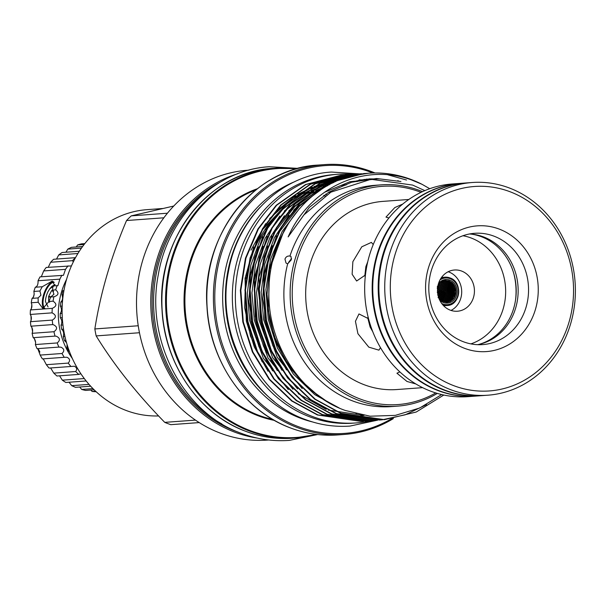 <?xml version="1.0" encoding="UTF-8"?>
<svg xmlns="http://www.w3.org/2000/svg" width="605" height="605" viewBox="0 0 605 605"><rect width="100%" height="100%" fill="white"/><g stroke="black" fill="none" stroke-linecap="round" stroke-linejoin="round"><path stroke-width="0.91" d="M466.069 182.96A106.631 95.265 85.8 0 0 465.721 182.982L460.276 183.383A106.631 95.265 85.8 0 0 373.391 275.63A106.631 95.265 85.8 0 0 438.595 390.527A106.631 95.265 85.8 0 0 475.863 396.078L481.308 395.678A106.631 95.265 85.8 0 0 481.656 395.655M465.721 182.982A106.631 95.265 85.8 0 0 378.828 275.23A106.631 95.265 85.8 0 0 444.04 390.127A106.631 95.265 85.8 0 0 481.308 395.678M437.279 292.457L437.536 291.671M437.642 290.234L437.4 291.013M437.839 290.181L437.907 291.005M437.725 295.074L437.839 294.264M438.126 292.843L437.869 293.629M438.224 293.599L438.481 292.82L438.375 293.622M438.595 291.376L438.345 292.162M438.701 292.132L438.95 291.353L438.852 292.154M439.048 289.908L438.806 290.695M439.162 290.665L439.396 289.886L439.313 290.687M438.111 297.698L438.391 296.911M438.557 295.467L438.285 296.246M438.633 296.223L438.905 295.437L438.791 296.246M439.056 293.992L438.791 294.779M439.139 294.748L439.404 293.97L439.298 294.771M439.533 292.525L439.275 293.312M439.631 293.281L439.88 292.502L439.782 293.304M439.994 291.058L439.752 291.837M440.1 291.814L440.342 291.035L440.251 291.837M438.996 298.847L439.086 298.046M439.457 296.616L439.177 297.403M439.533 297.373L439.805 296.586L439.684 297.395M439.964 295.142L439.691 295.928M440.047 295.905L440.311 295.119L440.198 295.921M440.448 293.675L440.19 294.461M440.546 294.431L440.803 293.652L440.697 294.454M440.916 292.207L440.674 292.986M441.022 292.964L441.272 292.177L441.174 292.986M441.37 290.74L441.136 291.519M441.484 291.497L441.718 290.718L441.635 291.519M439.865 299.997L440.062 299.195M440.342 297.766L440.054 298.552M440.41 298.522L440.69 297.743L440.561 298.545M440.856 296.291L440.584 297.078M440.932 297.055L441.204 296.268L441.083 297.078M441.348 294.824L441.09 295.611M441.438 295.58L441.703 294.801L441.589 295.603M441.832 293.357L441.574 294.136M441.922 294.113L442.179 293.334L442.073 294.136M442.293 291.89L442.043 292.669M442.391 292.646L442.641 291.86L442.542 292.669M441.204 298.923L440.916 299.702M441.272 299.679L441.559 298.893L441.423 299.702M441.726 297.448L441.453 298.235M441.801 298.204L442.081 297.418L441.952 298.227M442.232 295.974L441.968 296.76M442.315 296.737L442.588 295.951L442.467 296.76M442.724 294.506L442.467 295.293M442.815 295.263L443.072 294.484L442.966 295.285M443.193 293.039L442.943 293.818M443.291 293.796L443.541 293.017L443.442 293.818M443.639 291.572L443.405 292.351M443.752 292.328L443.987 291.549L443.896 292.351M442.731 290.423L442.497 291.202M442.845 291.179L443.079 290.4L442.996 291.202M440.432 289.591L440.198 290.37M440.553 290.347L440.78 289.568L440.705 290.37M438.088 288.766L437.854 289.545M438.202 289.523L438.436 288.736L438.36 289.538M442.051 300.072L441.763 300.859M442.406 300.05L442.111 300.836L442.255 300.027M442.588 298.598L442.3 299.384M442.656 299.362L442.936 298.575L442.807 299.384M443.102 297.131L442.83 297.917M443.178 297.887L443.45 297.108L443.329 297.91M443.601 295.663L443.336 296.442M443.684 296.42L443.949 295.633L443.828 296.442M444.078 294.189L443.82 294.975M444.168 294.945L444.425 294.166L444.32 294.968M444.539 292.722L444.289 293.508M444.637 293.478L444.887 292.699L444.788 293.501M444.977 291.255L444.743 292.041M445.091 292.011L445.325 291.232L445.235 292.034M438.27 284.668L438.058 285.447M437.302 286.936L437.521 286.157M437.869 286.127L437.657 286.914M439.472 283.692L439.669 282.913M440.024 282.89L439.691 283.586M439.094 285.152L439.298 284.373M439.654 284.35L439.449 285.129L439.495 284.327M438.701 286.619L438.912 285.832M439.268 285.81L439.048 286.588L439.109 285.787M441.718 281.113L441.544 281.892M440.841 283.374L441.03 282.596M441.378 282.573L441.189 283.352L441.227 282.55M440.47 284.834L440.667 284.055M441.022 284.032L440.818 284.811L440.863 284.01M440.085 286.301L440.289 285.515M440.644 285.492L440.432 286.271L440.485 285.469M439.676 287.761L439.895 286.982M440.243 286.952L440.024 287.738L440.092 286.936M442.527 281.597L442.701 280.826M443.049 280.796L442.875 281.575L443.049 280.796M442.187 283.057L442.368 282.278M442.724 282.255L442.535 283.034L442.573 282.232M441.824 284.516L442.021 283.737M442.368 283.715L442.172 284.494L442.217 283.692M441.446 285.983L441.65 285.205M441.998 285.174L441.794 285.953L441.847 285.152M441.045 287.443L441.264 286.664M441.612 286.641L441.4 287.42L441.461 286.619M443.843 281.287L444.017 280.508M444.365 280.486L444.199 281.264L444.365 280.486M443.51 282.747L443.692 281.968M444.047 281.945L443.866 282.716L443.896 281.922M443.162 284.206L443.352 283.427M443.699 283.397L443.51 284.176L443.556 283.382M442.792 285.666L442.989 284.887M443.344 284.857L443.14 285.643L443.193 284.842M442.406 287.125L442.61 286.346M442.966 286.324L442.754 287.103L442.815 286.301M441.998 288.593L442.217 287.814M442.565 287.783L442.346 288.562L442.414 287.761M445.144 280.977L445.31 280.198M445.666 280.175L445.499 280.947L445.666 280.175M444.826 282.429L445 281.658M445.348 281.627L445.174 282.406L445.204 281.605M444.478 283.889L444.667 283.11M445.015 283.087L444.834 283.866L444.872 283.064M444.123 285.348L444.32 284.569M444.667 284.547L444.471 285.326L444.516 284.524M443.745 286.815L443.949 286.029M444.297 286.006L444.093 286.785L444.146 285.983M443.344 288.275L443.563 287.496M443.911 287.466L443.692 288.252L443.76 287.451M446.119 282.119L446.286 281.34M446.641 281.317L446.467 282.096L446.49 281.295M445.787 283.579L445.961 282.8M446.316 282.777L446.135 283.556L446.172 282.754M445.431 285.038L445.62 284.259M445.976 284.237L445.787 285.015L445.825 284.214M445.061 286.498L445.265 285.719M445.613 285.696L445.416 286.475L445.469 285.673M444.675 287.957L444.887 287.178M445.235 287.156L445.023 287.935L445.083 287.133M444.274 289.424L444.486 288.645M444.834 288.615L444.614 289.402L444.69 288.593M442.928 289.742L443.155 288.956M443.503 288.933L443.276 289.712L443.352 288.91M440.637 288.91L440.856 288.124M441.204 288.101L440.984 288.88L441.053 288.078M438.285 288.078L438.512 287.299M438.859 287.277L438.633 288.056L438.708 287.254M437.46 287.594L437.226 288.373M439.253 289.228L439.48 288.441M439.827 288.419L439.601 289.198L439.676 288.396M441.574 290.052L441.801 289.273M442.149 289.25L441.922 290.029L441.998 289.228M443.843 290.892L444.078 290.105M444.425 290.082L444.191 290.861L444.274 290.06M447.39 281.809L447.556 281.03M447.912 281.007L447.745 281.786L447.768 280.985M447.072 283.269L447.246 282.49M447.594 282.467L447.42 283.238L447.45 282.444M446.732 284.728L446.913 283.949M447.261 283.919L447.08 284.698L447.118 283.904M446.369 286.188L446.566 285.409M446.913 285.378L446.717 286.157L446.77 285.356M445.991 287.647L446.195 286.868M446.543 286.846L446.339 287.625L446.399 286.823M445.59 289.107L445.809 288.328M446.157 288.305L445.938 289.084L446.006 288.282M445.174 290.574L445.401 289.795M445.749 289.765L445.522 290.551L445.605 289.75M453.894 298.015L454.196 297.267M454 296.579L454.242 295.792M454.597 295.769L454.355 296.548L454.461 295.747M451.814 299.823L452.079 299.036M452.427 299.014L452.169 299.793L452.298 298.991M452.306 298.348L452.555 297.569M452.911 297.539L452.653 298.325L452.774 297.516M452.774 296.881L453.016 296.102M453.364 296.072L453.122 296.858L453.236 296.049M450.551 300.133L450.816 299.346M451.171 299.324L450.899 300.103L451.027 299.301M451.043 298.658L451.307 297.879M451.655 297.849L451.398 298.636L451.519 297.826M451.527 297.191L451.776 296.412M452.124 296.382L451.874 297.168L451.988 296.359M451.988 295.724L452.222 294.945M452.578 294.915L452.336 295.701L452.442 294.892M448.736 301.91L449.023 301.131M449.371 301.101L449.091 301.887L449.235 301.078M449.265 300.443L449.538 299.656M449.886 299.634L449.613 300.413L449.749 299.611M449.772 298.968L450.037 298.189M450.385 298.159L450.12 298.946L450.249 298.136M450.256 297.501L450.513 296.715M450.861 296.692L450.612 297.478L450.725 296.669M450.733 296.034L450.975 295.248M451.322 295.225L451.08 296.004L451.186 295.202M447.428 302.228L447.715 301.441M448.071 301.419L447.783 302.197L447.927 301.396M447.965 300.753L448.245 299.967M448.592 299.944L448.313 300.73L448.449 299.921M448.479 299.286L448.744 298.499M449.099 298.469L448.827 299.256L448.955 298.454M448.978 297.811L449.235 297.032M449.583 297.002L449.326 297.789L449.447 296.979M449.455 296.344L449.704 295.558M450.052 295.535L449.802 296.321L449.916 295.512M449.916 294.877L450.158 294.09M450.506 294.068L450.264 294.847L450.362 294.045M446.104 302.538L446.392 301.751M446.452 302.515L446.944 301.94M446.649 301.071L446.929 300.284M447.277 300.254L446.997 301.04L447.14 300.231M447.171 299.596L447.443 298.81M447.791 298.787L447.518 299.573L447.655 298.764M447.677 298.121L447.942 297.342M448.29 297.312L448.025 298.099L448.146 297.297M448.161 296.654L448.418 295.875M448.766 295.845L448.517 296.632L448.623 295.822M448.638 295.187L448.88 294.408M449.228 294.378L448.986 295.164L449.084 294.355M445.31 301.381L445.598 300.594M445.945 300.572L445.658 301.358L445.802 300.549M445.847 299.906L446.119 299.127M446.475 299.097L446.195 299.883L446.331 299.074M446.361 298.439L446.626 297.652M446.974 297.63L446.709 298.416L446.83 297.607M446.861 296.964L447.118 296.185M447.466 296.163L447.208 296.942L447.322 296.14M447.337 295.497L447.587 294.718M447.934 294.688L447.685 295.474L447.791 294.673M447.798 294.03L448.033 293.251M448.381 293.221L448.146 294.007L448.237 293.206M449.084 293.72L449.318 292.941M449.666 292.911L449.432 293.697L449.53 292.888M451.179 294.567L451.413 293.788M451.761 293.758L451.534 294.544L451.625 293.735M453.228 295.414L453.455 294.635M453.81 294.612L453.576 295.391L453.674 294.59M443.957 301.698L444.252 300.912M444.599 300.889L444.312 301.676L444.456 300.866M444.501 300.224L444.781 299.437M445.136 299.414L444.849 300.201L444.985 299.392M445.023 298.757L445.295 297.97M445.651 297.94L445.378 298.726L445.499 297.925M445.53 297.282L445.794 296.495M446.142 296.473L445.877 297.259L445.998 296.45M446.021 295.815L446.271 295.028M446.619 295.006L446.369 295.784L446.475 294.983M446.49 294.348L446.732 293.561M447.08 293.538L446.838 294.317L446.936 293.516M446.944 292.88L447.171 292.094M447.518 292.071L447.292 292.85L447.375 292.049M442.943 301.222L442.936 301.993M443.14 300.541L443.427 299.755M443.775 299.732L443.488 300.519L443.631 299.709M443.677 299.067L443.949 298.288M444.297 298.257L444.025 299.044L444.153 298.235M444.191 297.599L444.456 296.813M444.804 296.79L444.539 297.569L444.66 296.768M444.683 296.125L444.947 295.346M445.295 295.316L445.038 296.102L445.144 295.3M445.167 294.658L445.416 293.879M445.764 293.849L445.514 294.635L445.613 293.826M445.628 293.191L445.862 292.412M446.21 292.381L445.976 293.168L446.067 292.359M455.837 291.376L455.709 292.177M455.089 292.865L454.869 293.644M455.308 292.812L455.353 293.644M455.043 288.782L454.847 289.561M455.202 289.538L455.391 288.759L455.331 289.561M454.673 290.241L454.468 291.02M454.824 290.997L455.028 290.219L454.952 291.02M454.287 291.708L454.075 292.487M454.423 292.457L454.635 291.678L454.559 292.48M454.899 286.142L454.816 286.944M454.204 287.625L454.015 288.404M454.37 288.381L454.559 287.602L454.499 288.404M453.848 289.092L453.644 289.871M454 289.84L454.196 289.061L454.128 289.863M453.47 290.551L453.258 291.33M453.606 291.308L453.818 290.521L453.742 291.323M453.069 292.011L452.85 292.79M453.205 292.767L453.425 291.988L453.334 292.79M453.682 285.015L453.508 285.794M453.856 285.764L454.03 284.993L453.992 285.787M453.349 286.475L453.168 287.254M453.516 287.224L453.697 286.445L453.652 287.246M453.001 287.935L452.805 288.714M453.153 288.683L453.349 287.904L453.289 288.706M452.631 289.394L452.427 290.173M452.774 290.15L452.979 289.371L452.911 290.173M452.245 290.854L452.026 291.64M452.381 291.61L452.593 290.831L452.517 291.633M452.797 283.866L452.631 284.645M452.979 284.615L453.153 283.836L453.115 284.637M452.48 285.318L452.298 286.097M452.646 286.074L452.827 285.295L452.782 286.097M452.132 286.778L451.943 287.556M452.298 287.534L452.487 286.755L452.434 287.556M451.776 288.237L451.58 289.016M451.927 288.993L452.124 288.214L452.064 289.016M451.398 289.704L451.186 290.483M451.542 290.453L451.746 289.674L451.678 290.476M451.005 291.164L450.786 291.943M451.133 291.92L451.353 291.141L451.269 291.943M451.897 282.716L451.738 283.488M452.086 283.465L452.253 282.686L452.222 283.488M451.587 284.168L451.413 284.947M451.761 284.925L451.935 284.146L451.897 284.947M451.254 285.628L451.073 286.407M451.421 286.384L451.602 285.605L451.557 286.399M450.906 287.088L450.71 287.867M451.058 287.844L451.254 287.065L451.201 287.867M450.536 288.547L450.332 289.326M450.68 289.303L450.884 288.524L450.816 289.326M450.15 290.007L449.931 290.793M450.286 290.763L450.498 289.984L450.423 290.786M450.68 283.019L450.506 283.798M450.861 283.768L451.035 282.996L450.997 283.79M450.354 284.479L450.18 285.257M450.528 285.227L450.71 284.448L450.664 285.25M450.014 285.938L449.825 286.717M450.173 286.687L450.362 285.908L450.317 286.709M449.659 287.398L449.455 288.177M449.802 288.146L450.007 287.367L449.946 288.169M449.281 288.857L449.069 289.636M449.417 289.613L449.628 288.835L449.56 289.636M448.88 290.317L448.66 291.103M449.008 291.073L449.228 290.294L449.152 291.096M449.742 291.474L449.523 292.253M449.87 292.23L450.09 291.451L450.007 292.253M451.837 292.321L451.617 293.1M451.965 293.077L452.185 292.291L452.101 293.1M453.879 293.168L453.659 293.954M454.007 293.924L454.234 293.145L454.143 293.947M454.673 294.325L454.446 295.111M454.801 295.081L455.028 294.302L454.93 295.104M452.653 293.478L452.427 294.257M452.782 294.234L453.009 293.448L452.911 294.257M450.589 292.631L450.362 293.41M450.71 293.387L450.937 292.601L450.846 293.41M448.464 291.784L448.237 292.563M448.585 292.54L448.812 291.761L448.728 292.563M449.757 281.87L449.591 282.648M449.939 282.626L450.105 281.847L450.082 282.641M449.439 283.329L449.265 284.108M449.621 284.078L449.795 283.299L449.757 284.1M449.107 284.789L448.925 285.568M449.273 285.537L449.462 284.758L449.417 285.56M448.759 286.248L448.562 287.027M448.91 286.997L449.107 286.218L449.054 287.02M448.388 287.708L448.184 288.487M448.532 288.456L448.736 287.677L448.676 288.479M448.002 289.167L447.791 289.946M448.139 289.924L448.35 289.145L448.282 289.946M447.594 290.634L447.375 291.413M447.723 291.391L447.942 290.604L447.866 291.406M448.812 280.72L448.653 281.499M449.008 281.476L449.167 280.697L449.144 281.499M448.509 282.18L448.335 282.959M448.691 282.928L448.857 282.157L448.834 282.951M448.184 283.639L448.01 284.418M448.358 284.388L448.539 283.609L448.502 284.41M447.844 285.099L447.655 285.878M448.002 285.847L448.192 285.068L448.146 285.87M447.488 286.558L447.284 287.337M447.632 287.307L447.836 286.528L447.776 287.33M447.11 288.018L446.898 288.797M447.246 288.774L447.458 287.995L447.39 288.797M446.709 289.477L446.49 290.264M446.838 290.234L447.057 289.455L446.982 290.256M446.331 290.96L446.384 291.686M446.414 291.701L446.641 290.922L446.414 291.701M450.385 301.577L450.528 300.768M326.738 194.727A123.654 110.473 85.8 0 0 325.687 194.114M325.135 195.793A123.654 110.473 85.8 0 0 324.106 195.173M204.921 192.889A133.939 119.654 85.8 0 0 221.846 423.901M162.639 208.506L146.917 209.663A103.326 92.308 85.8 0 0 62.716 299.044A103.326 92.308 85.8 0 0 125.9 410.379A103.326 92.308 85.8 0 0 158.601 415.938M372.937 173A134.25 119.934 85.8 0 0 371.901 172.599A134.25 119.934 85.8 0 0 220.659 255.915A134.25 119.934 85.8 0 0 297.683 426.396A134.25 119.934 85.8 0 0 391.216 418.94M391.291 418.894A134.25 119.934 85.8 0 0 392.312 418.297M392.479 418.206A134.25 119.934 85.8 0 0 394.362 417.057M393.348 418.615A135.278 120.856 -94.2 0 1 344.215 434.45A135.278 120.856 -94.2 0 1 296.934 427.41A135.278 120.856 -94.2 0 1 214.208 281.635A135.278 120.856 -94.2 0 1 324.439 164.613A135.278 120.856 -94.2 0 1 371.72 171.654A135.278 120.856 -94.2 0 1 375.002 172.962M195.46 420.112L164.749 422.366A120.894 108 85.8 0 0 167.751 423.568A120.894 108 85.8 0 0 170.791 424.665L199.219 422.585M268.733 439.979L267.327 440.085A135.278 120.856 -94.2 0 1 220.046 433.044A135.278 120.856 -94.2 0 1 137.32 287.269A135.278 120.856 -94.2 0 1 247.558 170.247L248.965 170.141M312.535 421.95A125.439 112.061 -94.2 0 1 300.118 418.07A125.439 112.061 -94.2 0 1 222.685 300.511A125.439 112.061 -94.2 0 1 294.922 181.598M368.362 173.227L350.182 176.297A123.473 110.307 -94.2 0 1 368.422 173.227A123.473 110.307 -94.2 0 1 411.574 179.655A123.473 110.307 -94.2 0 1 422.04 184.313L429.747 188.707M443.805 395.035L416.202 412.035L384.515 419.658L341.069 413.253L315.303 399.232L292.767 377.603L276.024 350.257L266.45 320.234L263.992 288.661L269.066 256.535L281.552 227.238L299.815 203.575L329.158 182.816L364.149 173.537L366.222 173.408M365.98 173.431L363.666 173.575L328.666 182.854L299.324 203.613L281.068 227.276L268.582 256.573L263.5 288.691L265.966 320.272L275.532 350.295L292.283 377.641L314.819 399.262L340.585 413.291L384.273 419.681M426.517 404.624L405.237 414.796L382.194 419.802M381.952 419.825L379.88 419.999L336.44 413.593L310.675 399.565L288.139 377.943L271.395 350.598L261.821 320.574L259.356 288.993L264.438 256.875L276.924 227.578L295.179 203.915L324.522 183.156L359.521 173.877L361.593 173.748M359.279 173.892L324.038 183.194L294.695 203.953L276.432 227.616L263.954 256.913L258.872 289.031L261.337 320.612L270.904 350.635L287.655 377.974L310.191 399.602L335.957 413.631L379.637 420.021M377.323 420.165L375.251 420.339L331.812 413.933L306.047 399.905L283.511 378.284L266.76 350.938L257.193 320.915L254.728 289.334L259.81 257.216L272.288 227.919L290.551 204.256L319.894 183.496L354.893 174.217L356.965 174.089M354.643 174.232L319.41 183.534L290.067 204.286L271.804 227.956L259.318 257.246L254.244 289.371L256.709 320.952L266.276 350.976L283.019 378.314L305.555 399.943L331.321 413.971L375.009 420.354M397.757 180.668L398.551 180.978M372.695 420.505L370.623 420.679L327.176 414.274L301.411 400.245L278.882 378.617L262.131 351.278L252.565 321.255L250.099 289.674L255.174 257.556L267.66 228.259L285.923 204.596L315.265 183.837L350.257 174.558L352.329 174.429M350.015 174.573L314.774 183.875L285.431 204.626L267.176 228.297L254.69 257.586L249.615 289.712L252.073 321.293L261.647 351.316L278.391 378.654L300.927 400.283L326.692 414.304L370.139 420.717L372.446 420.52M368.059 420.846L365.995 421.019L322.548 414.614L296.783 400.586L274.246 378.957L257.503 351.618L247.929 321.595L245.471 290.014L250.546 257.889L263.031 228.599L281.287 204.929L310.63 184.177L345.629 174.898L347.701 174.769M345.387 174.913L310.146 184.207L280.803 204.966L262.54 228.637L250.062 257.927L244.98 290.052L247.445 321.626L257.012 351.656L273.762 378.995L296.299 400.623L322.064 414.644L365.745 421.035M363.431 421.186L361.359 421.36L317.92 414.947L292.154 400.926L269.618 379.297L252.867 351.959L243.301 321.936L240.835 290.355L245.917 258.229L258.403 228.94L276.659 205.269L306.001 184.517L341.001 175.238L343.073 175.102M340.759 175.253L305.517 184.548L276.175 205.307L257.911 228.97L245.433 258.267L240.351 290.392L242.817 321.966L252.383 351.989L269.134 379.335L291.663 400.964L317.436 414.985L360.875 421.39L363.189 421.193M406.53 180.025L387.896 174.822M357.207 174.074L359.287 173.998M359.529 173.99L361.608 173.96M352.579 174.414L354.651 174.331M354.901 174.331L356.98 174.3M347.943 174.754L350.023 174.671M343.315 175.095L345.394 175.011M345.637 175.004L347.716 174.974M435.736 392.932A109.399 97.73 -94.2 0 1 359.771 398.861A109.399 97.73 -94.2 0 1 297.002 259.938A109.399 97.73 -94.2 0 1 420.248 192.042A109.399 97.73 -94.2 0 1 421.035 192.345M437.317 393.409A110.949 99.114 -94.2 0 1 397.417 406.152A110.949 99.114 -94.2 0 1 358.644 400.374A110.949 99.114 -94.2 0 1 290.801 280.826A110.949 99.114 -94.2 0 1 381.203 184.85A110.949 99.114 -94.2 0 1 419.983 190.628A110.949 99.114 -94.2 0 1 422.532 191.641M294.257 196.738L269.618 218.556M265.625 223.661L250.969 250.152M397.417 406.152L391.17 406.613A110.949 99.114 -94.2 0 1 352.39 400.835A110.949 99.114 -94.2 0 1 287.662 263.856L291.345 259.749L290.967 256.414L289.939 256.074C287.556 255.756 285.893 256.762 284.963 259.091L286.014 263.024L287.662 263.856M441.673 394.558L419.704 408.004L395.337 415.378L370.086 416.202L345.258 410.462C299.755 394.551 266.805 342.286 268.953 289.493C269.459 236.442 304.519 188.117 350.182 176.297M422.04 184.313L411.642 179.987C364.686 162.495 309.964 187.111 288.154 236.903L303.816 214.994L330.89 192.156L370.986 179.292L412.595 185.07L424.831 190.628M289.939 256.074A110.949 99.114 -94.2 0 1 374.956 185.311L381.203 184.85M353.138 174.353A124.668 111.373 85.8 0 0 337.696 174.285L334.686 174.505A124.668 111.373 85.8 0 0 233.099 282.346A124.668 111.373 85.8 0 0 309.337 416.679A124.668 111.373 85.8 0 0 352.904 423.167L355.914 422.948A124.668 111.373 85.8 0 0 371.137 420.641M337.696 174.285A124.668 111.373 85.8 0 0 236.109 282.127A124.668 111.373 85.8 0 0 312.346 416.459A124.668 111.373 85.8 0 0 355.914 422.948M415.832 383.948L406.991 381.468L396.94 373.209L399.852 371.893M422.6 387.654L396.903 389.537A94.335 84.276 -94.2 0 1 363.93 384.629A94.335 84.276 -94.2 0 1 306.243 282.974A94.335 84.276 -94.2 0 1 383.109 201.367L408.806 199.484M475.575 396.101A106.631 95.265 -94.2 0 1 475.288 396.124L467.786 396.668A106.631 95.265 -94.2 0 1 430.518 391.117A106.631 95.265 -94.2 0 1 365.307 276.22A106.631 95.265 -94.2 0 1 452.2 183.973L459.702 183.421A106.631 95.265 -94.2 0 1 459.989 183.406M364.785 276.039L365.866 266.631L367.742 261.753M365.45 274.965L356.632 281.015L352.133 274.246L352.866 261.67L361.79 246.795L371.372 242.401L373.247 244.533M372.801 331.79L370.101 326.987L367.711 317.701M380.5 347.678L378.911 350.151L368.808 347.149L357.918 333.695L355.438 321.293L358.969 313.95L368.536 318.706M388.924 217.989L385.982 217.104L394.793 207.583L402.741 204.066M475.288 396.124A106.631 95.265 -94.2 0 1 438.02 390.573A106.631 95.265 -94.2 0 1 372.809 275.668A106.631 95.265 -94.2 0 1 459.702 183.421M479.099 344.343A56.212 50.215 85.8 0 0 513.751 308.134A56.212 50.215 85.8 0 0 481.504 236.752A56.212 50.215 85.8 0 0 471.015 234.09M509.539 188.057A106.631 95.265 -94.2 0 1 574.75 302.954A106.631 95.265 -94.2 0 1 487.857 395.201A106.631 95.265 -94.2 0 1 450.589 389.65A106.631 95.265 -94.2 0 1 385.377 274.746A106.631 95.265 -94.2 0 1 472.271 182.506A106.631 95.265 -94.2 0 1 509.539 188.057M487.857 395.201L482.003 395.632A106.631 95.265 -94.2 0 1 444.736 390.081A106.631 95.265 -94.2 0 1 379.524 275.177A106.631 95.265 -94.2 0 1 466.417 182.929L472.271 182.506M513.516 272.59A63.336 56.583 -94.2 0 1 515.528 300.057M462.954 235.746A55.592 49.663 -94.2 0 1 503.224 308.663A55.592 49.663 -94.2 0 1 470.879 343.882M510.249 191.823A102.502 91.574 -94.2 0 1 569.063 321.989A102.502 91.574 -94.2 0 1 453.584 385.604A102.502 91.574 -94.2 0 1 394.778 255.439A102.502 91.574 -94.2 0 1 510.249 191.823M494.096 236.207A55.796 49.844 85.8 0 0 474.6 233.303A55.796 49.844 85.8 0 0 429.134 281.575A55.796 49.844 85.8 0 0 463.256 341.696A55.796 49.844 85.8 0 0 482.752 344.6A55.796 49.844 85.8 0 0 528.218 296.337A55.796 49.844 85.8 0 0 494.096 236.207M477.534 344.676A55.796 49.844 85.8 0 0 518.061 294.189A55.796 49.844 85.8 0 0 483.705 236.971A55.796 49.844 85.8 0 0 469.42 233.991M499.337 229.136A63.033 56.31 85.8 0 0 428.332 268.257A63.033 56.31 85.8 0 0 464.496 348.298A63.033 56.31 85.8 0 0 535.501 309.178A63.033 56.31 85.8 0 0 499.337 229.136M448.176 271.743A20.668 18.46 -94.2 0 1 448.94 272.016A20.668 18.46 -94.2 0 1 461.668 290.65A20.668 18.46 -94.2 0 1 451.012 310.425M450.249 310.153A20.668 18.46 -94.2 0 1 437.612 287.882A20.668 18.46 -94.2 0 1 454.453 270.004A20.668 18.46 -94.2 0 1 461.675 271.085A20.668 18.46 -94.2 0 1 474.312 293.349A20.668 18.46 -94.2 0 1 457.471 311.227A20.668 18.46 -94.2 0 1 450.249 310.153M439.729 300.171A11.835 10.572 85.8 0 0 443.321 302.492A11.835 10.572 85.8 0 0 456.654 295.149A11.835 10.572 85.8 0 0 449.863 280.115A11.835 10.572 85.8 0 0 438.512 283.533M438.58 297.289A10.724 9.582 85.8 0 0 443.488 301.456A10.724 9.582 85.8 0 0 443.73 301.54A10.724 9.582 85.8 0 0 455.603 294.665A10.724 9.582 85.8 0 0 449.417 281.174A10.724 9.582 85.8 0 0 442.263 281.597A10.724 9.582 85.8 0 0 437.793 286.551M446.225 291.542A2.586 2.307 85.8 0 0 446.195 291.118M444.751 289.107A2.586 2.307 85.8 0 0 444.35 288.971M453.591 286.974A10.33 9.234 85.8 0 0 453.379 286.513M443.624 301.502A10.633 9.498 85.8 0 0 455.315 294.597A10.633 9.498 85.8 0 0 449.16 281.28A10.633 9.498 85.8 0 0 442.172 281.643M442.157 292.109A2.586 2.307 85.8 0 0 442.331 292.616M445.802 293.032A2.586 2.307 85.8 0 0 446.044 292.555M442.179 292.056A1.807 1.618 85.8 0 0 442.429 292.586M288.608 262.336L291.572 258.509M346.249 184.873A113.816 101.678 85.8 0 0 343.64 184.873M274.428 217.346A113.816 101.678 85.8 0 0 246.386 278.436M343.096 185.092A113.816 101.678 -94.2 0 1 345.515 185.145M265.557 229.635A113.816 101.678 -94.2 0 1 271.108 222.027M343.746 184.835A113.816 101.678 -94.2 0 1 346.4 184.812M164.749 422.366C137.048 394.021 114.186 365.201 96.157 335.911L139.468 332.735M167.426 213.217L131.262 215.872L173.764 206.025M138.235 325.762L94.841 328.946C100.506 293.085 111.07 256.943 126.543 220.53L163.872 217.8M131.262 215.872A120.894 108 85.8 0 0 126.543 220.53M94.841 328.946A120.894 108 85.8 0 0 96.157 335.911M274.156 401.531A125.439 112.061 -94.2 0 1 259.931 207.394M50.57 297.373L48.589 296.692L48.718 296.2L50.971 296.972M49.807 288.721L52.022 286.233L55.115 284.569M48.067 306.962L45.405 301.381A12.463 5.233 108.9 0 1 46.184 296.624A12.463 5.233 108.9 0 1 47.901 291.807L49.875 288.63M48.589 296.692L48.65 301.963L49.633 302.137M53.58 291.398L51.576 290.71L48.718 296.2M51.576 290.71L53.308 290.952M52.824 290.377L51.841 290.453M54.563 285.568L49.731 288.819M43.976 308.565A14.505 6.088 108.9 0 1 43.242 295.996A14.467 6.073 108.9 0 1 53.505 281.696M54.269 282.369A13.953 5.853 -71.1 0 0 43.931 296.132A13.953 5.853 -71.1 0 0 44.853 308.414M80.858 373.739L78.801 374.404A74.914 66.928 -94.2 0 1 75.648 371.523C77.364 369.337 76.933 367.568 74.362 366.222L70.921 366.486A74.914 66.928 -94.2 0 1 68.199 363.098C70.369 360.724 69.976 358.78 67.011 357.268L64.228 357.305A74.914 66.928 -94.2 0 1 62.005 353.494C64.659 350.953 64.312 348.858 60.954 347.187L58.882 347.096A74.914 66.928 -94.2 0 1 57.218 342.944C60.387 340.29 60.092 338.051 56.333 336.236L55.025 336.1A74.914 66.928 -94.2 0 1 53.951 331.721C57.649 328.999 57.422 326.655 53.27 324.681L52.733 324.59A74.914 66.928 -94.2 0 1 52.287 320.09C56.477 317.527 56.409 315.114 52.083 312.853A74.914 66.928 -94.2 0 1 52.272 308.346C56.772 306.289 57.044 303.907 53.074 301.177L48.967 301.479L50.699 297.002L53.943 294.264L52.499 290.082L53.013 285.946L57.921 285.636L59.872 279.147L38.047 280.75A74.914 66.928 -94.2 0 1 40.043 276.856L63.442 275.335L65.514 269.338L43.681 270.934A74.914 66.928 -94.2 0 1 46.207 267.455L71.451 265.905M48.967 301.479L42.872 308.497L38.198 302.266L31.248 302.78A74.914 66.928 -94.2 0 1 32.065 298.363C33.903 297.093 34.508 294.786 33.865 291.451A74.914 66.928 -94.2 0 1 35.294 287.246C37.298 286.566 38.213 284.403 38.047 280.75M35.294 287.246L42.244 286.74L39.907 291.005L40.943 295.217L38.107 297.925L38.198 302.266M95.59 391.193L92.081 391.45L90.848 390.051M92.966 388.622L81.698 389.446L79.686 387.011M89.026 384.387L71.7 385.65L69.076 382.231M84.443 378.768A74.914 66.928 -94.2 0 1 84.156 378.571L62.323 380.167L59.789 376.166M75.648 371.523L53.815 373.126L50.616 367.961M68.199 363.098L46.366 364.694L43.235 358.848M62.005 353.494L40.172 355.09L37.873 348.881L37.056 348.692A74.914 66.928 -94.2 0 1 35.385 344.548C35.929 342.082 35.362 339.866 33.683 337.9L33.192 337.696A74.914 66.928 -94.2 0 1 32.118 333.317C33.018 330.806 32.678 328.47 31.089 326.307L30.9 326.193A74.914 66.928 -94.2 0 1 30.454 321.694C31.74 319.334 31.672 316.922 30.25 314.456A74.914 66.928 -94.2 0 1 30.439 309.941C32.042 308.104 32.307 305.714 31.248 302.78M57.218 342.944L35.385 344.548M53.951 331.721L32.118 333.317M96.165 391.738L96.119 391.738A74.914 66.928 -94.2 0 1 92.081 391.45M94.153 389.809L85.66 390.429A74.914 66.928 -94.2 0 1 81.698 389.446M53.074 301.177A74.914 66.928 -94.2 0 1 53.89 296.768L50.699 297.002M53.89 296.768C58.64 295.278 59.237 292.971 55.698 289.848L52.499 290.082M55.698 289.848A74.914 66.928 -94.2 0 1 57.12 285.651M39.907 291.005L33.865 291.451M38.107 297.925L32.065 298.363M90.659 386.202L75.481 387.321A74.914 66.928 -94.2 0 1 71.7 385.65M86.167 380.976L65.839 382.466A74.914 66.928 -94.2 0 1 62.323 380.167M78.801 374.404L56.968 376.007A74.914 66.928 -94.2 0 1 53.815 373.126M70.921 366.486L49.088 368.082A74.914 66.928 -94.2 0 1 46.366 364.694M64.228 357.305L42.395 358.909A74.914 66.928 -94.2 0 1 40.172 355.09M59.177 347.066L37.056 348.692M55.025 336.1L33.192 337.696M52.733 324.59L30.9 326.193M52.287 320.09L30.454 321.694M52.083 312.853L30.25 314.456M52.272 308.346L30.439 309.941M59.872 279.147A74.914 66.928 -94.2 0 1 61.876 275.26M65.514 269.338A74.914 66.928 -94.2 0 1 68.04 265.852M72.464 260.657L50.631 262.26A74.914 66.928 -94.2 0 1 53.626 259.273L75.451 257.67A74.914 66.928 -94.2 0 0 72.464 260.657L73.311 261.889M77.909 253.518L58.738 254.924A74.914 66.928 -94.2 0 1 62.111 252.504L79.346 251.241M81.448 248.118L67.783 249.116A74.914 66.928 -94.2 0 1 71.466 247.324L82.605 246.507M84.118 244.496L77.553 244.98A74.914 66.928 -94.2 0 1 81.456 243.853L84.806 243.611M66.558 279.374A70.263 62.769 85.8 0 0 72.131 358.19M41.314 276.765L43.681 270.934M48.249 267.304L50.631 262.26M56.522 259.053L58.738 254.924M65.96 252.224L67.783 249.116M76.298 246.969L77.553 244.98M42.244 286.74L52.264 281.06L54.73 285.409M44.014 308.558A14.467 6.073 108.9 0 1 43.258 295.996A14.505 6.088 108.9 0 1 53.452 281.665M66.429 279.82L66.338 279.828A83.18 74.309 85.8 0 0 64.932 283.685L65.408 283.654M63.918 290.627L62.882 290.702A83.18 74.309 85.8 0 0 61.975 294.748C63.041 297.947 62.655 300.375 60.825 302.031A83.18 74.309 85.8 0 0 60.432 306.183C61.846 308.943 61.771 311.416 60.197 313.594A83.18 74.309 85.8 0 0 60.326 317.776C62.043 320.053 62.27 322.518 61.022 325.165A83.18 74.309 85.8 0 0 61.672 329.301C63.608 331.048 64.145 333.453 63.275 336.531A83.18 74.309 85.8 0 0 64.433 340.532L65.9 340.426M63.26 294.65L61.975 294.748M62.451 301.91L60.825 302.031M62.202 306.054L60.432 306.183M62.118 313.45L60.197 313.594M62.285 317.64L60.326 317.776M62.943 325.029L61.022 325.165M63.525 329.165L61.672 329.301M64.916 336.41L63.275 336.531M67.972 347.376L66.913 347.452A83.18 74.309 85.8 0 0 68.554 351.248L69.325 351.195M72.003 357.721L71.874 357.736A83.18 74.309 85.8 0 0 72.517 358.856M64.463 340.532L66.52 342.664M67.072 344.54L66.913 347.452M343.958 185.758A113.816 101.678 85.8 0 0 341.802 185.614L343.942 185.758M297.38 168.591L272.931 168.387A135.278 120.856 85.8 0 0 162.692 285.416A135.278 120.856 85.8 0 0 245.418 431.183A135.278 120.856 85.8 0 0 292.699 438.224L316.869 434.458A135.278 120.856 -94.2 0 1 296.367 437.959A135.278 120.856 -94.2 0 1 249.094 430.911A135.278 120.856 -94.2 0 1 166.36 285.144A135.278 120.856 -94.2 0 1 276.598 168.114A135.278 120.856 -94.2 0 1 297.373 168.598M296.238 168.908A134.764 120.395 85.8 0 0 168.719 274.602A134.764 120.395 85.8 0 0 249.631 430.397A134.764 120.395 85.8 0 0 315.681 434.307M290.37 427.886A135.278 120.856 85.8 0 0 337.651 434.935C321.497 436.076 305.707 433.724 290.287 427.879C243.989 410.931 209.406 360.459 206.963 306.357C201.321 235.224 254.047 167.986 317.882 165.089A135.278 120.856 85.8 0 0 207.644 282.119A135.278 120.856 85.8 0 0 290.37 427.886M220.008 182.302A134.25 119.934 85.8 0 0 152.422 310.947A134.25 119.934 85.8 0 0 235.058 430.987A134.25 119.934 85.8 0 0 238.317 432.174M257.193 438.065A135.278 120.856 -94.2 0 1 234.309 432A135.278 120.856 -94.2 0 1 150.781 299.838A135.278 120.856 -94.2 0 1 237.818 173.718M255.885 189.925A118.958 106.268 85.8 0 0 184.911 302.19A118.958 106.268 85.8 0 0 258.358 415.136A118.958 106.268 85.8 0 0 272.696 419.401M274.398 420.384A119.472 106.73 -94.2 0 1 257.821 415.65A119.472 106.73 -94.2 0 1 184.033 300.98A119.472 106.73 -94.2 0 1 257.42 188.707M328.644 192.261A123.654 110.473 -94.2 0 1 329.725 192.851M324.764 196.043A123.654 110.473 85.8 0 0 323.743 195.423M329.982 192.692A118.958 106.268 85.8 0 0 328.802 192.163M443.578 305.714A14.21 12.69 85.8 0 0 444.728 305.684L443.578 305.714M441.015 278.202A14.21 12.69 -94.2 0 1 444.977 277.181A14.21 12.69 -94.2 0 1 449.946 277.914A14.21 12.69 -94.2 0 1 458.091 295.958A14.21 12.69 -94.2 0 1 447.057 305.517A14.21 12.69 -94.2 0 1 442.989 305.079M441.68 303.453A13.355 11.934 85.8 0 0 442.777 303.944A13.355 11.934 85.8 0 0 457.826 295.648A13.355 11.934 85.8 0 0 450.165 278.686A13.355 11.934 85.8 0 0 439.964 280.002M442.656 277.347A14.21 12.69 85.8 0 0 441.506 277.491L444.977 277.181L450.022 277.929C463.075 281.983 460.526 305.434 447.057 305.517L444.728 305.684M288.154 236.903L309.314 207.409L328.848 192.14L351.853 182.113L376.575 178.513L400.933 181.508M324.409 192.36L349.932 181.719L377.27 178.959M339.344 408.057L314.797 394.664L293.334 374.041L277.385 347.981L268.265 319.38L265.89 289.561L270.571 259.212L282.195 231.435L299.278 208.869M366.048 179.216L371.493 179.246M302.213 388.591L277.241 357.252L263.629 319.72L261.201 292.207L264.771 264.03L274.39 237.674L289.054 215.35M293.561 210.328L295.421 208.43L320.529 190.046M363.741 179.526L367.779 179.625M297.584 388.932L272.605 357.593L259 320.06L256.573 292.54L260.142 264.37L269.754 238.007L284.426 215.682M288.925 210.669L313.745 191.528M315.697 190.492L329.377 184.691M359.113 179.867L364.717 180.048M364.029 415.416L328.303 410.114M326.178 409.351L298.257 393.681M292.956 389.272L267.977 357.933L254.372 320.4L251.945 292.88L255.514 264.71L265.126 238.347L279.797 216.023M284.297 211.009L309.117 191.868M311.061 190.832L323.63 185.417M324.779 185.024L333.589 182.551M359.143 180.335L361.941 180.524M288.328 389.612L263.349 358.273L249.744 320.733L247.316 293.221L250.886 265.05L260.498 238.688L275.162 216.363M279.669 211.349L304.489 192.208M312.823 188.155L319.001 185.75M320.151 185.364L321.346 184.971M323.486 184.313L328.25 183.05M329.052 182.869L335.563 181.629M356.852 180.827L359.325 181.054L356.315 180.948M368.952 178.898L379.796 178.944M327.887 402.136L307.325 387.518L289.893 367.757L277.037 344.343L269.467 319.289L267.017 294.355L269.49 268.688L277.022 244.148L289.046 222.496M366.645 179.141L372.672 179.163M286.536 369.874L272.832 345.689L264.839 319.629L263.553 276.893L276.538 235.738M282.596 225.499L296.624 208.339L316.793 192.692M364.339 179.443L368.657 179.526M281.907 370.215L268.204 346.03L260.203 319.969L258.925 277.234L271.91 236.079M277.96 225.839L291.996 208.68L309.503 194.659M311.825 193.229L327.683 185.629M362.04 179.798L365.48 179.935M277.279 370.555L263.576 346.37L255.575 320.31L254.289 277.574L267.274 236.419M273.331 226.179L287.36 209.02L304.867 194.999M307.196 193.57L321.762 186.461M323.047 185.969L332.773 182.944M361.722 180.328L362.645 180.396M272.643 370.895L258.94 346.71L250.946 320.65L249.661 277.914L262.646 236.759M268.703 226.52L282.732 209.36L300.239 195.339M302.568 193.91L317.126 186.794M318.419 186.31L327.358 183.489M363.726 415.363L360.701 415.695M268.015 371.236L254.312 347.043L246.311 320.99L245.033 278.255L258.017 237.099M264.075 226.852L278.103 209.701L295.611 195.68M297.94 194.243L312.498 187.134M313.791 186.65L322.722 183.829M323.592 183.602L330.012 182.226M355.158 181.228L357.442 181.477M48.65 301.963L49.232 302.167M359.635 173.869L331.389 172.054C281.514 174.853 237.387 217.966 228.387 271.955C216.121 332.705 250.871 400.064 304.95 419.371C319.599 424.929 334.618 427.168 350 426.071L377.792 420.12M298.144 168.387L269.285 166.738C215.425 169.748 167.804 216.461 158.283 274.859C145.344 340.191 182.77 412.444 240.843 433.172C256.611 439.154 272.779 441.559 289.334 440.387L317.648 434.549M292.699 438.224C276.546 439.374 260.755 437.022 245.335 431.168C198.977 414.206 164.371 363.628 161.996 309.457C156.461 238.385 209.164 171.283 272.931 168.387M344.215 434.45L337.651 434.935M384.515 419.658L384.024 419.696M379.88 419.999L379.395 420.036M375.251 420.339L374.767 420.377M370.623 420.679L370.139 420.717M365.995 421.019L365.503 421.057M361.359 421.36L360.875 421.39M364.149 173.537L363.666 173.575M359.521 173.877L359.03 173.915M354.893 174.217L354.401 174.255M350.257 174.558L349.773 174.595M345.629 174.898L345.145 174.928M341.001 175.238L340.509 175.268M324.439 164.613L317.882 165.089M351.036 182.347L365.654 179.912M318.033 395.504L299.566 379.297L284.668 359.022L274.065 335.669L268.302 310.403L269.641 269.331L283.586 231.677L284.811 229.597M358.175 180.532L365.072 179.995M280.765 360.595L267.871 331.011L262.721 298.779L264.665 271.494L272.242 245.622M278.187 233.379L299.414 206.252L312.876 195.725M358.727 180.419L363.401 180.26M356.716 413.949L355.838 413.865M276.122 360.905L263.75 333.06L258.146 288.872L267.614 245.963M273.543 233.734L294.816 206.555L305.427 197.979M357.797 180.615L361.435 180.623M271.479 361.223L255.197 316.793L254.168 280.728L262.986 246.303M266.873 361.608L254.281 333.037L248.92 301.918L250.599 273.551L258.35 246.643M354.553 181.379L357.177 181.538M262.237 361.941L250.455 335.979L244.67 307.718L245.539 276.576L253.714 246.991M259.666 234.732L262.925 229.257L291.542 198.992M293.939 197.359L309.079 189.176M310.433 188.609L319.811 185.319M320.726 185.054L327.471 183.428M328.167 183.292L333.99 182.355M329.959 192.708L328.78 192.178M324.734 196.065L323.705 195.445M39.892 352.034L38.652 349.592M35.627 342.453L34.326 338.543M32.617 331.827L31.793 327.154M31.127 320.537L30.999 315.697M31.331 308.928L31.861 304.542M33.32 297.32L34.213 294.075"/></g></svg>
